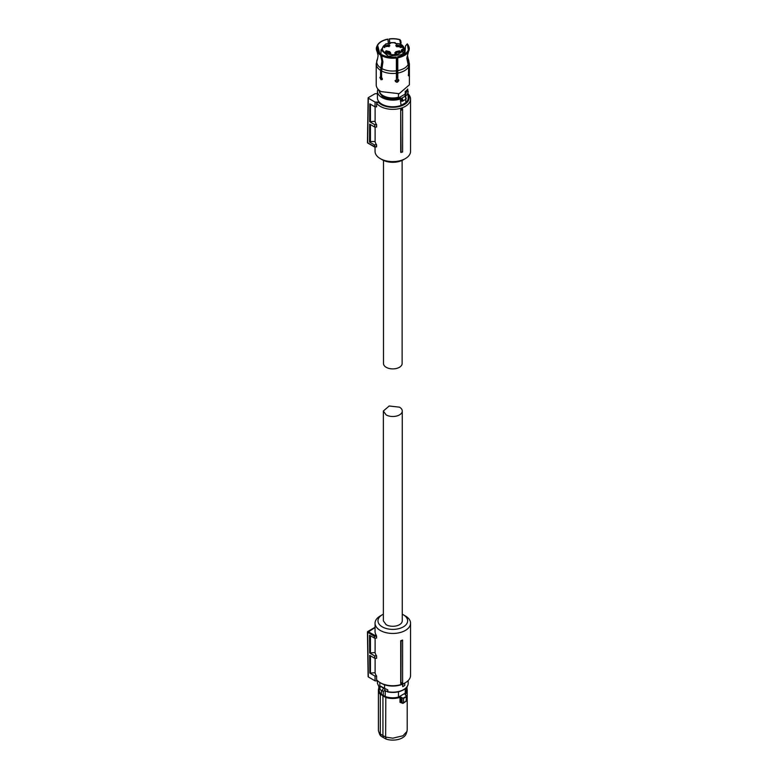 <?xml version="1.0" encoding="UTF-8"?>
<svg xmlns="http://www.w3.org/2000/svg" width="778" height="778" viewBox="0 0 778 778"><rect width="100%" height="100%" fill="white"/><g stroke="black" fill="none" stroke-linecap="round" stroke-linejoin="round"><path stroke-width="1.17" d="M402.605 640.061L402.605 640.518A18.419 10.629 180 0 1 401.049 641.023L400.719 640.683A17.748 10.25 180 0 0 402.605 640.061M402.605 682.51L402.605 682.821A17.748 10.25 0 0 1 400.719 683.454L400.942 683.055A18.186 10.503 -0 0 0 402.605 682.51L402.605 640.518M375.113 658.285L375.113 672.746A17.748 10.25 0 0 0 376.61 676.101L376.61 679.671A17.748 10.25 0 0 0 380.257 682.714A17.748 10.25 0 0 0 405.357 682.714A17.748 10.25 0 0 0 410.551 675.469L410.551 623.197A17.748 10.25 0 0 0 405.357 615.952L403.296 614.766A14.84 8.568 180 0 1 403.296 626.883A14.84 8.568 180 0 1 382.309 626.883A14.84 8.568 180 0 1 382.309 614.766A14.84 8.568 180 0 1 383.35 614.221M382.309 614.766L380.257 615.952A17.748 10.25 0 0 0 375.054 623.197A17.748 10.25 0 0 0 380.257 630.443A17.748 10.25 0 0 0 399.6 632.67A17.748 10.25 0 0 0 410.551 623.197M400.719 683.454L400.719 640.683M400.942 683.055L401.049 641.023M375.054 623.197L375.054 631.512A17.748 10.25 0 0 0 376.309 635.295L376.61 636.307L374.422 636.307L374.724 635.295L376.309 635.295M368.12 676.656L367.449 632.115L374.422 636.316L374.442 638.086L376.61 638.086L376.61 636.307M375.113 672.746L369.822 673.106L369.686 655.358L374.753 658.285L376.61 658.285L376.61 655.912A17.748 10.25 0 0 1 375.113 652.548L375.113 638.086M381.278 683.308L380.257 682.714L381.278 683.308A16.299 9.404 0 0 0 404.327 683.308L405.357 682.714M375.054 627.739L374.422 627.904M374.442 638.086L369.531 635.256L369.667 652.995L374.714 655.912L376.61 655.912M375.113 652.548L369.667 652.995M370.445 635.782L370.445 652.548M374.753 658.285L374.714 655.912M370.445 672.746L370.445 655.796M376.61 676.101L375.015 676.101L369.822 673.106M374.724 627.739L367.654 632.407L368.334 676.948L375.093 680.857L375.015 676.101M375.093 680.857L377.709 680.857M402.265 614.221A14.84 8.568 180 0 1 403.296 614.766L405.357 615.952M368.334 676.948L368.334 676.354L368.334 676.948M384.886 688.452L384.886 690.611L383.778 691.136A1.751 1.011 -60 0 1 382.902 691.214A1.751 1.011 -60 0 1 382.64 689.823A1.751 1.011 -60 0 1 383.778 688.277L384.565 688.326L384.565 684.766M379.81 682.452L379.81 686.167L380.714 686.215A1.459 0.836 180 0 1 380.617 686.459L379.888 687.081L380.617 686.459L383.778 688.277M384.137 688.102L380.714 686.215M384.886 690.611L387.814 691.71L387.814 689.911L384.565 688.326M402.712 686.653L402.712 684.27A15.531 8.966 0 0 0 403.792 683.706A15.531 8.966 0 0 0 404.764 683.084L404.764 685.467A15.531 8.966 180 0 1 403.792 686.079A15.531 8.966 180 0 1 402.712 686.653L402.605 684.212A15.385 8.879 0 0 0 403.51 683.745M387.376 691.856C393.435 693.033 398.832 692.362 403.568 689.853C406.583 688.063 408.119 685.885 408.187 683.308A15.385 8.879 0 0 1 403.685 689.59A15.385 8.879 0 0 1 387.814 691.71L384.546 690.689M379.888 687.081L380.102 687.013A1.751 1.011 -60 0 0 379.46 688.637A1.751 1.011 -60 0 0 379.82 689.434A1.751 1.011 -60 0 0 380.102 689.522M386.18 691.302A13.527 7.809 180 0 1 384.556 690.689M381.424 690.368L381.424 694.287L383.291 695.386L383.291 691.302M398.462 691.807L398.462 697.098A13.673 7.897 180 0 1 392.802 697.808A13.673 7.897 180 0 1 385.217 696.475L383.291 695.386M385.217 696.475L385.217 691.068M398.462 697.098L405.26 693.169A13.673 7.897 0 0 0 406.486 689.911L406.486 687.519L407.205 690.174A14.403 8.315 180 0 1 405.28 694.336L406.34 696.281A17.194 9.929 180 0 1 404.959 697.176A17.194 9.929 180 0 1 403.412 697.973L402.061 698.236L401.088 697.137L402.275 697.895M405.26 688.695L405.26 693.169M383.116 695.503L380.306 694.316A14.403 8.315 180 0 1 378.4 690.174L378.4 729.871A14.403 8.315 0 0 0 378.662 731.446A14.403 8.315 0 0 0 380.306 734.004L380.306 694.316L385.8 697.03A14.14 8.159 180 0 0 392.802 698.099A14.14 8.159 180 0 0 399.882 697.01L401.088 697.137M379.129 687.567A14.403 8.315 180 0 0 378.4 690.174L379.129 687.519L379.129 689.911A13.673 7.897 0 0 0 381.424 694.287M385.8 697.03L385.645 737.087L392.802 738.186L402.994 735.755L406.952 731.446L407.205 729.871L407.205 690.174A14.403 8.315 180 0 0 406.486 687.567M399.882 697.01L400.874 697.487L400.874 702.388L400.009 702.34L401.613 702.806M403.412 697.973L402.061 698.236L402.061 702.981L403.578 702.67L406.544 700.949L406.048 701.348L406.544 696.611A17.456 10.075 180 0 1 405.153 697.526A17.456 10.075 180 0 1 403.578 698.333L403.578 702.67L402.634 703.312L400.874 702.388M406.291 695.571L406.544 696.611L406.486 695.688L405.182 694.773M405.377 694.89L405.28 694.336L405.377 694.89M400.009 702.34L400.009 697.38A14.403 8.315 180 0 1 392.802 698.488A14.403 8.315 180 0 1 385.645 697.389L382.932 695.843L382.932 735.58L385.645 737.087L386.112 739.1A13.625 7.868 0 0 0 402.44 737.807A13.625 7.868 0 0 0 406.184 733.742L406.952 731.446M380.306 734.004L382.932 735.58L383.476 737.632L380.938 736.114L380.306 734.004M402.634 703.312L403.578 702.67L402.634 703.312M378.662 731.446L379.431 733.742A13.625 7.868 0 0 0 380.938 736.114M386.112 739.1L383.476 737.632M402.265 620.825A9.453 5.456 180 0 1 396.42 625.872A9.453 5.456 180 0 1 386.121 624.685L383.35 620.825L383.35 411.037L386.121 414.898A9.453 5.456 180 0 0 396.42 416.084A9.453 5.456 180 0 0 402.265 411.037L402.265 620.825M383.35 411.037L389.185 405.99L399.493 407.176A9.453 5.456 180 0 1 402.265 411.037M402.119 160.404L402.119 363.521A9.307 5.378 180 0 1 399.386 367.323A9.307 5.378 180 0 1 389.243 368.49A9.307 5.378 180 0 1 383.496 363.521L383.496 160.404M408.187 93.982A17.748 10.25 180 0 1 410.551 99.088A17.748 10.25 180 0 1 405.357 106.343A17.748 10.25 180 0 1 376.61 103.289L376.61 106.858L375.015 106.858L369.822 103.853L369.686 121.747L375.113 121.319L375.113 106.858M410.551 99.088L410.551 151.36A17.748 10.25 180 0 1 405.357 158.605L405.357 158.605A17.748 10.25 180 0 1 380.257 158.605A17.748 10.25 180 0 1 375.054 151.36L375.054 146.954M369.686 121.747L374.753 124.674L376.61 124.674A17.748 10.25 180 0 1 375.113 121.319M376.61 124.674L376.61 127.047L374.714 127.047L374.753 124.674M375.113 127.047L375.113 141.508L370.445 141.508L370.445 124.587M376.61 144.873L374.442 144.873L374.422 146.643L376.61 146.653L376.61 144.873A17.748 10.25 180 0 1 375.113 141.508M400.719 109.455L400.719 152.216L402.605 152.041L402.605 108.823A17.748 10.25 180 0 1 400.719 109.455L401.049 152.556M408.187 94.809A16.299 9.404 180 0 1 404.327 104.553A16.299 9.404 180 0 1 378.225 102.103L375.093 102.103L375.015 106.858M403.296 159.791L405.357 158.605L403.296 159.791A14.84 8.568 0 0 0 403.305 159.791A14.84 8.568 0 0 1 382.309 159.791L380.257 158.605M376.61 103.289L378.225 102.103M370.445 104.213L370.445 121.319M374.442 144.873L369.531 142.034L369.667 124.14L374.714 127.047M369.531 142.034L370.445 141.508M375.093 102.103L368.334 98.203L367.654 142.15L367.654 142.744L374.724 146.828M368.334 97.61L368.334 98.203L368.334 97.61L375.093 93.7L377.418 93.7M402.605 109.747A18.186 10.503 180 0 1 400.942 110.291M382.28 79.599L380.481 77.158L381.191 76.283A12.691 7.333 0 0 0 381.599 76.759M395.419 80.484A12.691 7.333 0 0 0 398.599 79.833M396.284 57.125L396.216 56.979A15.91 9.18 180 0 1 382.086 54.8L381.901 54.898A16.163 9.326 180 0 0 396.284 57.125L396.362 58A16.474 9.511 180 0 1 381.677 55.734L382.941 61.9L381.599 70.973L381.599 77.236L382.436 79.006L381.074 79.794L382.436 79.006M395.428 81.496L396.391 79.521L396.362 58M381.677 55.734L381.901 54.898M397.081 63.203L397.684 56.911A16.163 9.326 180 0 0 408.217 50.833L408.518 51.581A16.474 9.511 180 0 1 408.46 51.679A16.474 9.511 180 0 1 397.772 57.786L397.801 79.307L397.081 63.203M408.217 50.833L407.964 50.794A15.91 9.18 180 0 1 407.798 51.076A15.91 9.18 180 0 1 397.616 56.765M408.518 75.806L408.625 66.791L406.797 58.214L408.518 51.581M397.772 57.786L397.684 56.911M408.343 49.977L408.586 50.016A16.163 9.326 0 0 0 408.421 45.61A16.163 9.326 0 0 0 407.322 43.908L408.343 49.977L407.575 51.416M408.421 45.61L408.722 46.262A16.474 9.511 180 0 1 408.888 50.765L408.586 50.016M408.226 52.116L407.166 57.407L408.995 65.984L408.625 72.189M408.888 50.765L408.489 51.523M407.137 44.025L405.464 45.99L404.92 53.964M400.602 40.339L401.098 42.693L400.427 43.082L399.717 39.736L400.602 40.339M400.213 44.074L400.427 43.082M390.186 43.393L390.478 43.179A0.875 0.506 180 0 1 389.603 43.685L389.399 39.046A15.91 9.18 180 0 1 399.717 39.736M389.399 39.046L389.797 43.617M401.098 42.693L400.738 44.356M389.331 38.9A16.163 9.326 180 0 1 399.911 39.629M388.378 43.636L387.921 39.114A16.163 9.326 180 0 0 377.398 45.192L377.184 46.028M377.398 45.192L377.641 45.231A15.91 9.18 180 0 1 387.989 39.26M377.641 45.231L379.664 53.186M379.246 52.807L377.019 46.009A16.163 9.326 180 0 0 380.87 54.304L380.656 55.141A16.474 9.511 180 0 1 377.155 51.679A16.474 9.511 180 0 1 376.717 46.661L377.019 46.009M380.87 54.304L381.055 54.207A15.91 9.18 180 0 1 377.807 51.076A15.91 9.18 180 0 1 377.272 46.048M381.055 54.207L381.697 55.666M381.823 56.026L382.533 60.956L381.191 69.932L381.191 76.283L380.578 76.643L380.578 70.38L381.91 61.306L380.656 55.141M377.631 58.486L376.221 63.913L376.221 84.841A16.581 9.579 180 0 0 381.074 91.61L399.153 93.681L409.393 84.841L409.393 63.913A16.581 9.579 180 0 1 408.995 65.984M398.579 79.735L398.599 79.969C397.461 82.128 396.284 82.303 395.088 80.513M395.312 81C396.517 82.789 397.684 82.614 398.832 80.455L398.706 79.93M398.832 80.455L397.801 79.307M408.256 75.009C408.674 76.263 408.995 75.592 409.199 72.986L408.995 72.247L409.199 72.986M379.859 77.518L380.578 76.643L379.859 77.518L381.074 79.794M398.462 93.837L398.462 97.25A13.673 7.897 180 0 1 383.136 95.645A13.673 7.897 180 0 1 379.129 90.258M405.26 91.162L405.26 93.331A13.673 7.897 180 0 0 406.476 90.258M398.462 97.25L398.764 97.795L404.949 94.216L405.26 93.331M401.254 101.004L400.369 100.887A0.875 0.506 180 0 1 401.283 100.907L401.409 99.098A1.167 0.671 60 0 1 402.041 100.381A1.167 0.671 60 0 1 401.409 100.945L401.925 101.228A1.751 1.011 60 0 0 402.498 101.179L405.795 99.283L405.795 102.667L401.049 105.409A15.385 8.879 180 0 1 381.93 104.184A15.385 8.879 180 0 1 377.418 97.902L377.418 91.25A15.385 8.879 180 0 0 381.93 97.532A15.385 8.879 180 0 0 400.369 98.991L400.077 98.222A1.459 0.836 180 0 1 401.604 98.261L404.998 96.297A1.459 0.836 180 0 1 405.124 95.509L407.409 89.373M405.503 96.861L404.998 96.297L405.503 96.861A1.751 1.011 60 0 1 406.155 98.485A1.751 1.011 60 0 1 405.795 99.283L405.464 96.433A0.875 0.506 180 0 1 405.61 96.171L405.124 95.509M398.764 97.795A13.527 7.809 180 0 1 383.233 96.297A13.527 7.809 180 0 1 379.314 91.347M406.301 91.347L404.949 94.216M405.533 96.647L404.998 96.297M401.049 105.409L400.369 98.991A0.875 0.506 180 0 1 401.283 99.01M407.73 89.013L408.187 97.902A15.385 8.879 180 0 1 405.795 102.667M397.568 77.499A12.691 7.333 180 0 1 396.391 77.732A12.691 7.333 180 0 0 397.568 77.499M381.599 74.153A12.691 7.333 180 0 1 381.191 73.657A12.691 7.333 180 0 0 381.599 74.153M403.422 52.739L402.041 51.445A10.367 5.981 180 0 1 400.135 52.953A10.367 5.981 180 0 1 385.48 52.953A10.367 5.981 180 0 1 385.48 44.492A10.367 5.981 180 0 1 387.211 43.685L385.684 43.938M404.161 54.441L404.161 50.891L403.111 49.354L404.541 50.755L404.541 54.217M399.921 43.928L398.394 43.685A10.367 5.981 180 0 1 403.111 49.354L402.829 49.296A0.875 0.506 180 0 0 401.74 49.636L401.166 50.765A0.875 0.506 180 0 0 401.749 51.397L402.041 51.445M395.428 43.393L395.136 42.897A10.367 5.981 180 0 0 390.478 42.897M384.41 47.536L384.41 46.135L383.739 46.194L384.828 45.853L384.828 47.536L384.41 46.612M395.098 53.478L396.012 52.885L394.816 52.622L395.905 52.573L396.527 53.808L394.709 54.217L396.08 53.799L395.098 53.283M395.983 53.371L396.012 52.885M389.204 52.583L389.846 51.698L386.121 50.803L385.48 51.698L389.204 52.583M399.493 50.803L395.769 51.698L396.41 52.583L400.135 51.698L399.493 50.803M396.41 44.861L395.769 45.756L399.493 46.651L400.135 45.756L396.41 44.861M386.121 46.651L389.846 45.756L389.204 44.861L385.48 45.756L386.121 46.651M390.05 54.227L388.699 53.653L390.468 52.554L390.838 53.847L390.05 54.227M400.184 47.565L401.497 46.213L400.641 45.883L401.905 46.126L400.631 47.361L402.022 47.361L400.184 47.302M400.971 47.186L401.497 46.213M398.394 43.685L396.002 43.685A0.875 0.506 180 0 1 395.136 43.179L395.136 42.897M384.828 47.536L384.41 46.359M395.905 53.04L396.42 53.274M395.983 53.614L396.012 53.118M386.228 52.641L389.097 52.641M399.386 52.641A2.178 1.264 0 0 0 396.517 52.641M396.517 46.709L399.386 46.709M389.097 46.709A2.178 1.264 0 0 0 386.228 46.709M401.399 46.359L401.905 46.602M401.497 46.69L400.971 47.361L401.497 46.456M389.136 53.653L390.05 53.653L390.041 52.748L389.136 53.847M374.51 627.613L367.809 631.473L374.724 635.295M367.449 632.106A0.729 0.729 0 0 0 367.449 632.115A0.729 0.729 0 0 1 367.809 631.473L367.654 631.814M379.382 687.801L377.418 683.308L379.421 687.684M379.995 686.77L379.995 686.332A0.875 0.506 180 0 1 380.141 686.604L379.82 689.434L382.902 691.214M384.682 690.611L384.682 688.384L387.814 689.911M387.765 691.817A14.801 8.548 0 0 0 403.276 689.823M406.486 687.869A14.14 8.159 180 0 1 405.046 694.025M380.52 693.986A14.14 8.159 180 0 1 379.129 687.869M406.923 688.501L406.923 686.955L406.933 688.511M367.654 142.753L368.169 143.045M396.265 70.847A16.095 9.297 180 0 1 381.949 68.629M408.149 64.584A16.095 9.297 180 0 1 397.675 70.633M408.032 52.593L407.497 55.617L408.294 59.235A16.095 9.297 180 0 1 408.528 63.767M380.919 68.036A16.095 9.297 180 0 1 377.087 59.77M396.391 73.258A16.581 9.579 180 0 1 381.599 70.973M408.625 66.791A16.581 9.579 180 0 1 397.801 73.044M380.578 70.38A16.581 9.579 180 0 1 376.221 63.913M401.925 98.456A1.751 1.011 60 0 1 402.858 100.381A1.751 1.011 60 0 1 402.498 101.179L400.942 101.082M400.077 98.222A14.801 8.548 180 0 1 382.338 96.822L378.205 89.373M408.187 91.25A15.385 8.879 180 0 1 405.61 96.171L405.61 96.618M397.568 76.234A11.826 6.827 180 0 1 396.391 76.497M381.599 72.169A11.826 6.827 180 0 1 381.191 71.265M401.419 51.154L403.461 52.826L403.461 54.83L403.432 52.894A11.826 6.827 180 0 1 401.166 54.742L388.28 56.22L380.987 49.909L380.987 54.159M404.628 54.159L404.628 49.909A11.826 6.827 180 0 1 404.541 50.755L404.161 50.891M403.033 49.753L402.741 51.649M402.022 51.387L402.022 49.928L401.448 51.183M402.829 49.296L401.74 49.636M390.186 43.422L387.211 43.685M374.549 627.603L375.054 627.603M377.418 683.308L377.418 680.857M408.187 683.308L408.187 680.575M403.062 703.322L406.797 700.745L406.797 696.174L405.182 694.56M378.818 687.13L378.818 688.16M403.092 703.312L401.117 702.767M407.011 688.773L407.011 686.838M374.549 146.954L376.484 146.954M374.51 146.945L367.809 143.084A0.729 0.729 0 0 1 367.449 142.442L368.12 97.902M377.155 51.679L378.108 55.617L377.573 58.642M409.393 63.913L408.294 59.235M377.884 89.013L377.418 91.25M385.752 43.908L380.987 49.909M404.628 49.909C404.083 46.816 402.489 44.813 399.853 43.908M395.166 42.615L390.439 42.615M395.428 43.422L399.824 43.879M389.603 43.636L385.791 43.879"/></g></svg>
